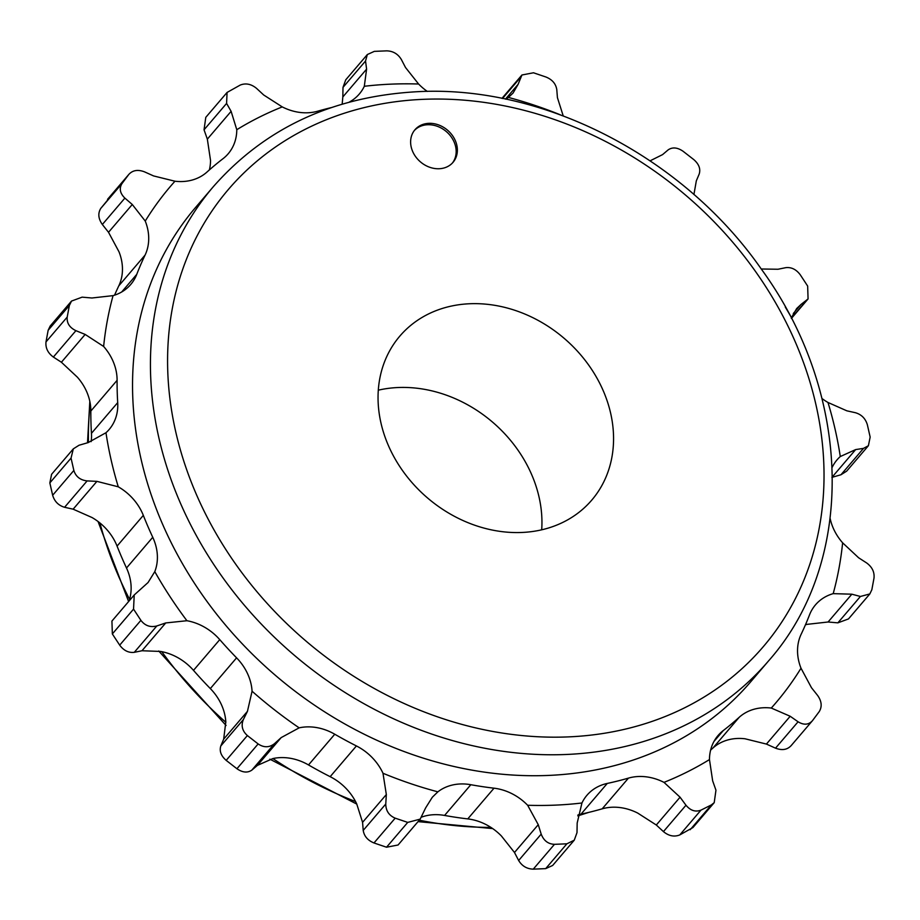 <?xml version="1.0" encoding="UTF-8"?>
<svg xmlns="http://www.w3.org/2000/svg" width="920" height="920" viewBox="0 0 920 920"><rect width="100%" height="100%" fill="white"/><g stroke="black" fill="none" stroke-linecap="round" stroke-linejoin="round"><path stroke-width="1.38" d="M331.223 107.617A381.662 317.63 40.5 0 0 317.814 111.17A49.691 41.354 -139.5 0 1 282.256 106.904L263.695 94.99L256.565 88.389C251.206 83.984 245.755 82.88 240.212 85.077L227.067 92.448L205.781 117.357L204.044 129.8L207.345 139.138L210.53 160.425A49.691 41.354 -139.5 0 1 209.38 169.912M282.256 106.904A397.888 331.131 40.5 0 0 236.785 129.708A49.691 41.354 -139.5 0 1 228.206 153.755A49.691 41.354 -139.5 0 1 222.996 158.7A381.662 317.63 40.5 0 0 207.034 172.005A49.691 41.354 -139.5 0 1 174.961 181.217L153.583 175.927L144.474 171.833C137.873 169.337 132.629 170.211 128.766 174.489L100.763 208.403C97.761 213.348 98.29 218.707 102.338 224.492L108.525 232.288L118.99 251.781A49.691 41.354 -139.5 0 1 118.818 285.809L145.072 255.093A381.662 317.63 40.5 0 0 136.758 274.344A49.691 41.354 -139.5 0 1 130.743 284.464A49.691 41.354 -139.5 0 1 113.056 295.63A397.888 331.131 40.5 0 0 103.626 346.46L85.157 334.431L75.912 330.671C69.552 327.6 66.654 323.07 67.206 317.089L69.356 305.474L71.518 301.07L82.133 297.148L91.919 297.999L113.056 295.63M114.563 295.171A381.662 317.63 -139.5 0 1 118.818 285.809M71.518 301.07L50.163 326.059L48.15 330.28L46 341.906C45.39 347.944 47.851 352.992 53.36 357.052L61.398 362.238L77.372 377.177A49.691 41.354 -139.5 0 1 90.838 411.056L117.093 380.339A381.662 317.63 40.5 0 0 117.702 402.615A49.691 41.354 -139.5 0 1 109.204 429.433A49.691 41.354 -139.5 0 1 105.972 432.733A397.888 331.131 40.5 0 0 118.266 486.806L96.91 481.367L87.124 480.907C80.212 480.102 75.785 476.617 73.853 470.453L71.047 458.102L73.324 448.856L79.028 445.245L88.101 442.623L105.972 432.733M91.137 441.634A49.691 41.354 -139.5 0 0 91.448 433.343A381.662 317.63 -139.5 0 1 90.838 411.056M73.324 448.856L51.6 474.283L49.841 482.908L52.647 495.27C54.533 501.492 58.512 505.494 64.584 507.288L73.14 509.174L92.011 517.523A49.691 41.354 -139.5 0 1 117.07 546.101L143.324 515.372A381.662 317.63 40.5 0 0 152.755 537.28A49.691 41.354 -139.5 0 1 154.79 571.642A397.888 331.131 40.5 0 0 186.921 620.724L165.738 622.943L156.826 625.956C150.339 627.612 145.026 625.749 140.898 620.344L133.549 609.12L134.216 594.987L148.062 582.521L154.79 571.642M129.007 601.07A49.691 41.354 -139.5 0 0 126.5 568.008A381.662 317.63 -139.5 0 1 117.07 546.101M134.216 594.987L111.929 621.057L112.343 633.938L119.692 645.15C123.774 650.612 128.639 653.005 134.285 652.326L141.979 650.75L160.666 651.452A49.691 41.354 -139.5 0 1 193.499 670.369L219.753 639.641A381.662 317.63 40.5 0 0 236.578 657.846A49.691 41.354 -139.5 0 1 252.068 691.219A397.888 331.131 40.5 0 0 299.149 727.846L281.186 737.598L274.401 743.728C269.272 747.672 263.844 747.741 258.14 743.935L247.376 735.563C242.27 730.963 240.925 725.627 243.351 719.578L247.445 711.344L252.068 691.219M362.572 822.342L386.331 794.535L385.767 804.034C385.859 810.819 388.999 815.522 395.186 818.156L407.721 822.399L420.175 819.133L398.061 845.008L386.526 847.216L373.98 842.961C367.735 840.397 364.159 836.211 363.216 830.415L362.572 822.342L356.741 803.976A49.691 41.354 -139.5 0 0 330.165 776.675A381.662 317.63 -139.5 0 1 308.51 764.945A49.691 41.354 -139.5 0 0 272.895 758.563L257.416 765.394L251.861 770.109C247.56 773.064 242.592 772.616 236.934 768.74L226.17 760.369C221.007 755.826 219.224 751.019 220.811 745.947L223.675 739.151L225.814 721.935A49.691 41.354 -139.5 0 0 210.323 688.574A381.662 317.63 -139.5 0 1 193.499 670.369M421.544 817.121A49.691 41.354 -139.5 0 1 444.578 815.442L470.833 784.714A381.662 317.63 40.5 0 0 494.017 788.187A49.691 41.354 -139.5 0 1 527.654 805.264A397.888 331.131 40.5 0 0 581.946 802.987L577.173 823.055L577.001 832.623L574.252 840.19L566.881 843.812L554.472 844.33C548.147 844.065 543.72 840.661 541.19 834.118L538.257 824.688L527.654 805.264M574.252 840.19L552.655 865.467L545.686 868.63L533.266 869.147C526.895 868.94 522.019 866.053 518.65 860.499L514.487 852.495L501.4 835.981A49.691 41.354 -139.5 0 0 467.762 818.904A381.662 317.63 -139.5 0 1 444.578 815.442M577.978 814.924A49.691 41.354 -139.5 0 1 581.003 814.154L607.257 783.437A381.662 317.63 40.5 0 0 628.452 778.113A49.691 41.354 -139.5 0 1 663.998 782.368A397.888 331.131 40.5 0 0 709.469 759.575L712.655 780.861L715.956 790.199L714.219 802.643L711.39 804.908L700.994 810.117C695.508 812.256 690.494 810.623 685.975 805.23L680.064 797.203L663.998 782.368M714.219 802.643L692.932 827.551L679.788 834.923C674.245 837.119 668.794 836.015 663.435 831.611L656.305 825.01L637.744 813.096A49.691 41.354 -139.5 0 0 602.186 808.829A381.662 317.63 -139.5 0 1 581.003 814.154M791.234 745.51C787.37 749.788 782.126 750.662 775.525 748.167L766.418 744.073L745.039 738.783A49.691 41.354 -139.5 0 0 712.966 747.994A381.662 317.63 -139.5 0 1 710.619 750.087M805.437 624.83A49.691 41.354 -139.5 0 1 806.943 624.369L828.081 622L837.867 622.851L848.481 618.93L869.837 593.94L871.849 589.72L874 578.093C874.609 572.056 872.148 567.007 866.64 562.948L858.601 557.761L842.628 542.823A49.691 41.354 -139.5 0 1 830.185 518.661M831.898 477.376L840.972 474.754L846.676 471.143L868.399 445.717L870.159 437.092L867.353 424.729C865.467 418.508 861.488 414.506 855.416 412.712L846.86 410.826L827.988 402.477A49.691 41.354 -139.5 0 1 821.951 398.498M342.183 104.121L342.827 96.945L366.597 69.138L365.539 61.007L367.344 54.533L374.313 51.37L386.733 50.853C393.104 51.06 397.98 53.946 401.35 59.501L405.513 67.505L418.6 84.019A397.888 331.131 40.5 0 0 364.308 86.284L366.597 69.138M367.344 54.533L345.747 79.81L342.999 87.377L342.827 96.945M793.281 313.524L801.044 304.428L808.07 298.942L807.656 286.062L800.308 274.85C796.225 269.387 791.361 266.995 785.714 267.674L778.021 269.249L761.265 268.996M501.963 98.371L521.939 74.991L533.473 72.783L546.02 77.038C552.264 79.603 555.841 83.789 556.784 89.585L557.428 97.658L563.259 116.023M521.939 74.991L518.109 84.329L513.049 93.081L508.392 97.428A49.691 41.354 -139.5 0 1 505.931 99.176M560.429 114.862A397.888 331.131 40.5 0 0 508.392 97.428M650.13 160.816L662.584 154.606L668.138 149.891C672.439 146.935 677.407 147.384 683.065 151.26L693.829 159.631C698.993 164.174 700.775 168.981 699.188 174.052L696.325 180.849L693.921 194.522M801.044 304.428L796.685 308.534L791.464 317.641A397.888 331.131 40.5 0 0 785.277 307.038M832.473 476.709L855.657 449.581L840.282 456.55A397.888 331.131 40.5 0 0 827.988 402.477M855.657 449.581L863.512 448.373L868.399 445.717M828.081 622L851.851 594.193L833.198 593.641A397.888 331.131 40.5 0 0 842.628 542.823M851.851 594.193L860.418 596.47L869.837 593.94M790.188 716.266L771.293 708.055A397.888 331.131 40.5 0 0 801.009 668.219L811.474 687.711L817.661 695.508C821.709 701.293 822.238 706.652 819.237 711.597L812.44 720.705C808.622 724.914 803.838 725.27 798.077 721.786L790.188 716.266L766.418 744.073M790.947 745.867L812.44 720.705M227.067 92.448L226.584 103.419L231.115 111.331L236.785 129.708M107.559 199.295L128.766 174.489L121.969 183.597C119.013 188.473 119.991 193.315 124.878 198.111L132.284 204.493L145.245 221.064A49.691 41.354 -139.5 0 1 145.072 255.093M174.961 181.217A397.888 331.131 40.5 0 0 145.245 221.064M386.331 794.535L382.996 773.26A397.888 331.131 40.5 0 0 437.862 791.844L432.319 797.237L425.661 807.863L420.175 819.133M427.317 91.413A49.691 41.354 -139.5 0 1 418.6 84.019M832.209 467.268A49.691 41.354 -139.5 0 1 837.05 459.85A49.691 41.354 -139.5 0 1 840.282 456.55M801.009 668.219A49.691 41.354 -139.5 0 1 801.182 634.19A381.662 317.63 40.5 0 0 809.496 614.928A49.691 41.354 -139.5 0 1 815.511 604.819A49.691 41.354 -139.5 0 1 833.198 593.641M709.469 759.575A49.691 41.354 -139.5 0 1 718.048 735.529A49.691 41.354 -139.5 0 1 723.258 730.583A381.662 317.63 40.5 0 0 739.22 717.278A49.691 41.354 -139.5 0 1 771.293 708.055M581.946 802.987A49.691 41.354 -139.5 0 1 586.948 795.271A49.691 41.354 -139.5 0 1 607.257 783.437M437.862 791.844A49.691 41.354 -139.5 0 1 470.833 784.714M299.149 727.846A49.691 41.354 -139.5 0 1 334.765 734.229A381.662 317.63 40.5 0 0 356.419 745.947A49.691 41.354 -139.5 0 1 382.996 773.26M186.921 620.724A49.691 41.354 -139.5 0 1 219.753 639.641M118.266 486.806A49.691 41.354 -139.5 0 1 143.324 515.372M103.626 346.46A49.691 41.354 -139.5 0 1 117.093 380.339M364.308 86.284A49.691 41.354 -139.5 0 1 359.306 94.012A49.691 41.354 -139.5 0 1 349.174 102.143M213.486 186.495L195.592 207.437A365.091 303.841 40.5 0 0 189.658 575.724A365.091 303.841 40.5 0 0 548.285 775.433A365.091 303.841 40.5 0 0 750.662 681.846L768.568 660.894C856.416 561.706 852.553 394.082 761.415 269.215C683.594 157.286 544.284 85.031 418.048 91.666C333.454 96.174 265.259 127.776 213.486 186.495A365.091 303.841 40.5 0 0 207.552 554.783A365.091 303.841 40.5 0 0 566.179 754.481A365.091 303.841 40.5 0 0 768.568 660.894M428.835 123.337A25.058 20.849 40.5 0 0 414.943 129.766A25.058 20.849 40.5 0 0 414.541 155.043A25.058 20.849 40.5 0 0 439.15 168.739A25.058 20.849 40.5 0 0 453.042 162.322A25.058 20.849 40.5 0 0 453.445 137.046A25.058 20.849 40.5 0 0 428.835 123.337M610.661 413.298A126.235 105.052 40.5 0 0 518.949 311.73A126.235 105.052 40.5 0 0 399.843 336.099A126.235 105.052 40.5 0 0 380.949 422.924A126.235 105.052 40.5 0 0 472.65 524.481A126.235 105.052 40.5 0 0 591.755 500.123A126.235 105.052 40.5 0 0 610.661 413.298M452.421 163.001A25.058 20.849 -139.5 0 0 451.961 137.988A25.058 20.849 -139.5 0 0 427.639 124.74A25.058 20.849 40.5 0 0 414.368 130.479M541.696 529.828A126.235 105.052 40.5 0 0 539.051 497.076A126.235 105.052 40.5 0 0 378.304 390.172M342.999 87.377L365.539 61.007M204.044 129.8L226.584 103.419M207.345 139.138L231.115 111.331M100.763 208.403L121.969 183.597M102.338 224.492L124.878 198.111M108.525 232.288L132.284 204.493M121.693 291.985L136.758 274.344M48.15 330.28L69.356 305.474M46 341.906L67.206 317.089M53.36 357.052L75.912 330.671M61.398 362.238L85.157 334.431M91.448 433.343L117.702 402.615M49.841 482.908L71.047 458.102M52.647 495.27L73.853 470.453M64.584 507.288L87.124 480.907M73.14 509.174L96.91 481.367M126.5 568.008L152.755 537.28M112.343 633.938L133.549 609.12M119.692 645.15L140.898 620.344M134.285 652.326L156.826 625.956M141.979 650.75L165.738 622.943M210.323 688.574L236.578 657.846M223.675 739.151L247.445 711.344M220.811 745.947L243.351 719.578M226.17 760.369L247.376 735.563M236.934 768.74L258.14 743.935M251.861 770.109L274.401 743.728M257.416 765.394L281.186 737.598M308.51 764.945L334.765 734.229M330.165 776.675L356.419 745.947M363.216 830.415L385.767 804.034M373.98 842.961L395.186 818.156M386.526 847.216L407.721 822.399M467.762 818.904L494.017 788.187M514.487 852.495L538.257 824.688M518.65 860.499L541.19 834.118M533.266 869.147L554.472 844.33M545.686 868.63L566.881 843.812M602.186 808.829L628.452 778.113M656.305 825.01L680.064 797.203M663.435 831.611L685.975 805.23M679.788 834.923L700.994 810.117M690.184 829.713L711.39 804.908M713.977 741.439L723.258 730.583M712.966 747.994L739.22 717.278M775.525 748.167L798.077 721.786M837.867 622.851L860.418 596.47M840.972 474.754L863.512 448.373M791.315 318.274L806.897 300.035M505.494 99.084L518.109 84.329M502.515 98.486L520.593 77.326M577.933 815.189A365.091 303.841 40.5 0 0 582.417 813.855M90.218 403.431A365.091 303.841 40.5 0 0 88.435 442.52M99.923 522.974A365.091 303.841 40.5 0 0 129.57 599.334M161.77 651.659A365.091 303.841 40.5 0 0 225.86 722.315M272.883 758.563A365.091 303.841 40.5 0 0 355.546 801.538M419.267 820.192A365.091 303.841 40.5 0 0 490.889 827.39M423.372 99.325A351.842 292.813 40.5 0 0 175.674 431.526A351.842 292.813 40.5 0 0 568.226 736.897A351.842 292.813 40.5 0 0 815.936 404.697A351.842 292.813 40.5 0 0 423.372 99.325M791.395 318.447L808.07 298.942M577.817 815.879L588.777 812.383M492.683 828.586L418.036 821.629M356.822 804.114L269.87 759.184M226.078 725.477L158.734 651.004M128.605 601.553L98.049 521.502M87.515 442.784L89.815 401.338"/></g></svg>
